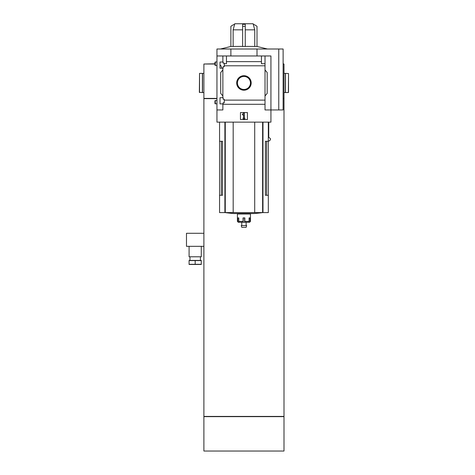 <?xml version="1.0" encoding="UTF-8"?>
<svg xmlns="http://www.w3.org/2000/svg" width="475" height="475" viewBox="0 0 475 475"><rect width="100%" height="100%" fill="white"/><g stroke="black" fill="none" stroke-linecap="round" stroke-linejoin="round"><path stroke-width="0.71" d="M189.092 260.419L201.281 260.419M201.281 260.585L189.092 260.585L189.092 264.302L201.281 264.302L201.281 260.585M214.949 63.798L203.894 64.018L203.894 451.03L283.997 451.03L203.894 451.03M283.997 451.03L283.997 98.408L283.124 98.408M283.997 98.408L283.997 64.018L283.124 63.798M283.997 416.64L203.894 416.64M216.95 98.408L203.894 98.408M283.997 64.018L283.124 64.018M214.949 64.018L203.894 64.018M283.777 98.628L283.124 98.628M216.95 98.628L204.107 98.628M283.777 416.421L204.107 416.421M203.894 233.278L186.479 233.278L186.479 246.335L203.894 246.335M189.092 246.335L189.092 256.785L201.281 256.785L201.281 246.335M195.183 260.585L195.183 264.302M189.092 264.468L201.281 264.468M221.813 67.717L220.673 65.324L220.002 65.324M220.002 103.894L220.002 97.713L223.131 97.713L223.131 99.239L224.265 99.239L224.265 102.766L223.131 102.766L223.131 103.894L220.002 103.894M220.002 68.198L220.002 62.017L223.131 62.017L223.131 63.145L224.265 63.145L224.265 66.672L223.131 66.672L223.131 68.198L220.002 68.198M222.87 68.198L222.87 97.713M222.87 62.017L222.87 55.967L216.95 55.967L216.95 49.002L283.124 49.002L283.124 109.945L278.772 109.945L278.772 49.002M236.687 82.953A7.256 7.256 0 0 1 247.57 76.677A7.256 7.256 0 0 1 247.57 89.235A7.256 7.256 0 0 1 236.687 82.953M222.87 103.894L222.87 109.945L216.95 109.945L216.95 122.134L270.934 122.134L270.934 109.945L265.014 109.945L265.014 100.118L224.265 100.118M265.014 100.118L265.014 65.793L224.265 65.793M216.95 109.945L216.95 55.967M265.014 65.793L265.014 63.715L261.446 63.715L261.446 61.631L226.444 61.631L226.444 63.715L224.265 63.715M261.446 61.631L261.446 55.967L222.87 55.967M265.014 104.28L222.87 104.28M221.308 141.289L221.308 195.273L222.526 195.273L222.526 141.289L219.563 141.289L219.563 212.592L268.322 212.592L268.322 195.273L265.365 195.273L266.582 195.273L266.582 141.289M222.526 195.273L219.563 195.273M268.322 122.134L268.322 141.289L265.365 141.289L265.365 195.273M268.322 141.289L268.322 195.273M268.743 122.134L268.743 137.317L270.34 138.516L270.429 139.751L269.337 140.933L268.322 140.933M233.136 46.39L233.136 29.842L242.636 29.842M242.636 46.39L230.886 46.479L230.886 26.363A11.317 11.317 0 0 1 234.638 24.296L233.136 29.842M245.248 46.39L257.005 46.479L257.005 26.363A11.317 11.317 0 0 0 253.246 24.296L254.748 29.842L245.248 29.842M245.248 46.479L242.636 46.479L245.248 46.479L245.248 26.363L242.636 26.363L242.636 46.479M254.748 46.39L254.748 29.842M234.537 24.326L234.692 23.75L253.193 23.75L253.347 24.326M245.248 26.363L245.248 24.296L242.636 24.296L242.636 26.363M278.772 109.945L270.934 109.945L270.934 55.967L261.446 55.967M226.444 55.967L226.444 61.631M265.014 55.967L265.014 63.715M222.87 95.974L220.697 93.379L220.697 72.532L222.87 69.938M265.014 69.938L267.188 72.532L267.188 93.379L265.014 95.974M240.463 119.522L240.463 112.557L247.428 112.557L247.428 119.522L240.463 119.522M230.886 55.967L230.886 49.002M257.005 55.967L257.005 49.002M237.435 82.953A6.508 6.508 0 0 1 247.196 77.318A6.508 6.508 0 0 1 247.196 88.593A6.508 6.508 0 0 1 237.435 82.953M242.274 114.445L243.509 113.21L244.376 113.21L244.376 118.002L244.815 118.002L244.815 118.869L243.069 118.869L243.069 118.002L243.509 118.002L243.509 114.445L242.891 115.057L242.274 114.445M233.183 122.134L233.183 212.592M254.707 122.134L254.707 212.592M262.669 212.592A130.601 130.601 0 0 1 253.941 213.554L233.949 213.554A130.601 130.601 0 0 1 225.215 212.592M215.323 65.455L215.323 61.97L214.949 62.344L214.949 65.081L215.323 65.455L216.95 65.455M215.323 103.936L215.323 100.457L214.949 100.831L214.949 103.568L216.95 103.936M248.538 222.247L249.191 222.264A0.873 0.808 -90 0 0 249.998 221.392L249.998 217.912L249.09 217.912L249.09 221.392A0.873 0.689 90 0 1 248.401 222.264L244.732 222.264L244.851 217.912L243.034 217.912L243.152 222.264L239.483 222.264A0.873 0.689 -90 0 1 238.794 221.392L238.794 217.912L237.886 217.912L237.886 221.392A0.873 0.808 90 0 0 238.693 222.264L240.035 222.264M249.998 221.392L250.473 221.392L250.473 213.993L237.411 213.993L237.411 221.392L238.284 222.264M246.121 225.572L246.121 222.264L247.582 222.264M244.631 217.912L244.631 222.264L241.769 222.264L241.769 225.572M243.253 217.912L243.152 222.264M243.942 225.572L241.217 225.572L241.769 227.311L246.121 227.311L246.673 225.572L243.942 225.572M288.521 87.133L288.521 73.554L285.505 73.376L285.505 92.536L288.349 92.536L288.521 73.554M288.521 92.358L288.521 82.953M283.997 92.536L285.374 92.536L285.374 73.376L283.997 73.376M199.542 73.376L199.363 92.358L202.386 92.536L202.386 73.376L199.542 73.376L199.542 92.536M203.894 73.376L202.516 73.376L202.516 92.536L203.894 92.536M262.99 122.134L262.99 212.592M224.895 122.134L224.895 212.592M225.263 122.134L225.263 212.592M262.622 122.134L262.622 212.592M237.886 221.392L237.411 221.392M243.034 221.392L238.794 221.392M249.09 221.392L244.851 221.392M200.408 260.27L200.408 256.785M189.958 260.27L189.958 256.785M219.563 122.134L219.563 141.289M257.005 46.473L267.449 49.002M230.886 46.473L220.436 49.002M215.323 61.97L216.95 61.97M215.323 100.457L216.95 100.457M250.473 221.392L249.601 222.264M239.59 213.554L239.59 213.993M248.294 213.554L248.294 213.993"/></g></svg>
